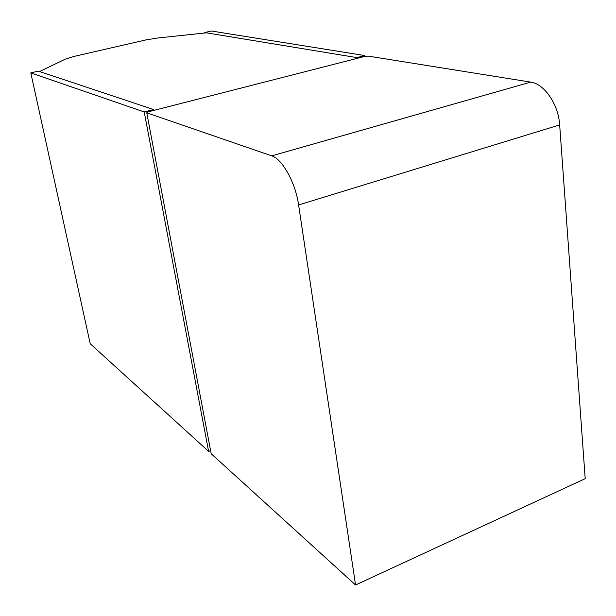 <?xml version="1.0" encoding="UTF-8"?>
<svg xmlns="http://www.w3.org/2000/svg" width="616" height="616" viewBox="0 0 616 616"><rect width="100%" height="100%" fill="white"/><g stroke="black" fill="none" stroke-linecap="round" stroke-linejoin="round"><path stroke-width="0.92" d="M144.229 111.95L30.8 72.881L38.346 71.133L153.615 109.548L144.229 111.95L208.601 451.382L210.595 450.604M30.8 72.881L90.221 343.751L208.601 451.382M146.739 111.304L153.615 109.548L39.578 71.541L65.419 59.105L74.112 56.403L145.645 39.978L156.772 38.107L206.399 32.825L356.833 57.604L362.701 56.11L364.71 56.433L148.264 111.827L146.739 111.304L146.993 112.666M204.751 32.548L211.411 31.008L364.826 55.563L356.833 57.604L204.751 32.548L204.828 32.987M364.826 55.563L364.934 56.41M271.733 155.863C282.297 158.928 295.526 182.744 298.606 204.943L355.555 584.992L585.2 478.663L559.667 124.909C558.512 104.451 544.267 83.745 530.722 82.121L271.733 155.863L146.762 112.82L211.188 453.738L355.555 584.992M146.762 112.82L148.264 111.827L364.71 56.433L368.199 56.102L530.722 82.121M298.606 204.943L559.667 124.909"/></g></svg>
